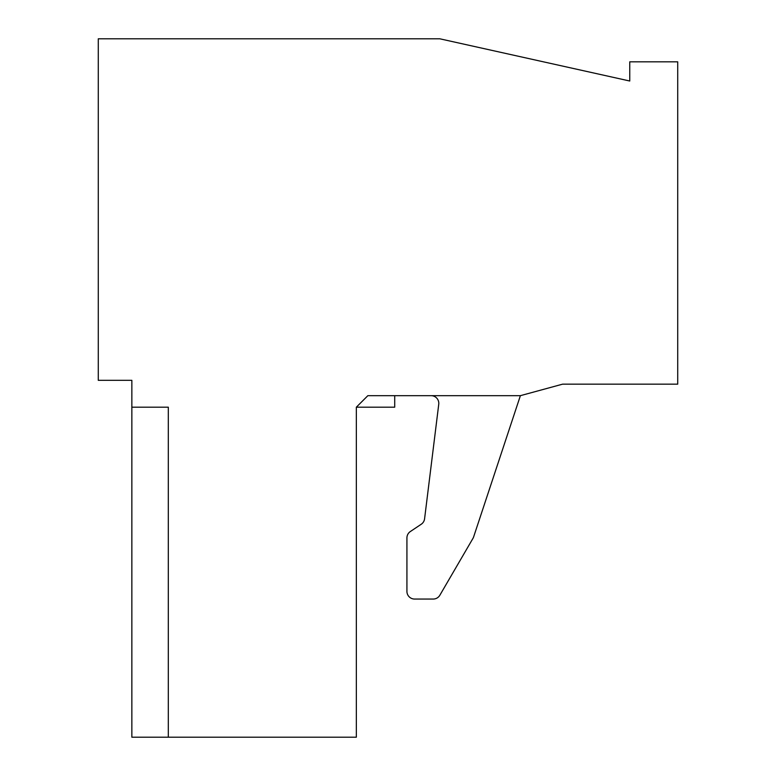 <?xml version="1.0" encoding="UTF-8"?>
<svg xmlns="http://www.w3.org/2000/svg" width="776" height="776" viewBox="0 0 776 776"><rect width="100%" height="100%" fill="white"/><g stroke="black" fill="none" stroke-linecap="round" stroke-linejoin="round"><path stroke-width="1.16" d="M520.386 395.673L367.853 395.673L356.339 407.187L356.339 737.2L131.852 737.2L131.852 380.327L98.28 380.327L98.28 38.8L439.808 38.8L629.753 81.014L629.753 61.828L677.72 61.828L677.72 384.159L562.6 384.159L520.386 395.673L473.632 536.895L520.386 395.673M131.852 407.187L168.314 407.187L168.314 737.2M356.339 407.187L394.712 407.187L394.712 395.673M472.982 538.35L439.846 595.24L472.982 538.35A7.673 7.673 0 0 0 473.632 536.895M433.212 599.053L414.597 599.053L433.212 599.053A7.673 7.673 0 0 0 439.846 595.24M406.925 591.38L406.925 537.923L406.925 591.38A7.673 7.673 0 0 0 414.597 599.053M406.925 537.923A7.673 7.673 0 0 1 410.339 531.541L421.222 524.256A7.673 7.673 0 0 0 424.579 518.824L438.741 404.296A7.673 7.673 0 0 0 431.126 395.673M421.222 524.256A7.673 7.673 0 0 0 424.579 518.824M439.808 38.8L629.753 81.014"/></g></svg>

